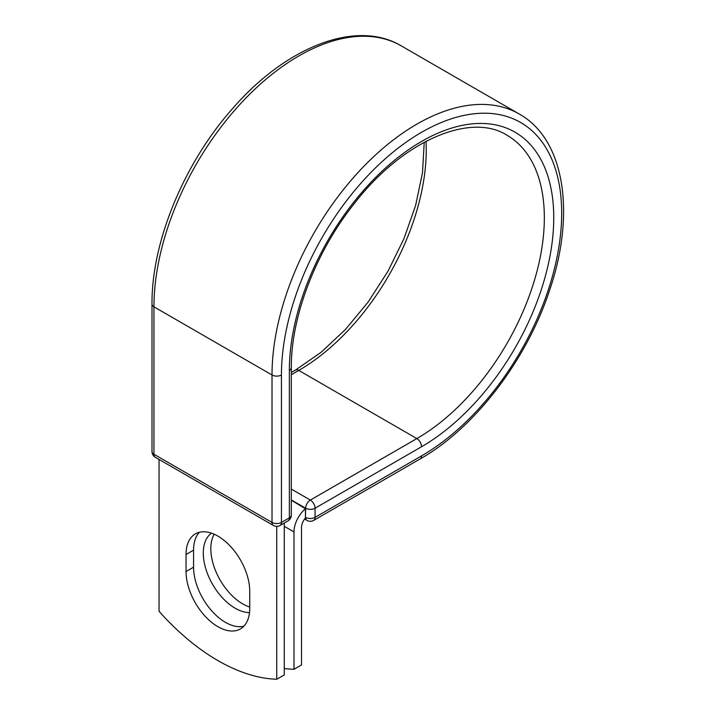 <?xml version="1.0" encoding="UTF-8"?>
<svg xmlns="http://www.w3.org/2000/svg" width="715" height="715" viewBox="0 0 715 715"><rect width="100%" height="100%" fill="white"/><g stroke="black" fill="none" stroke-linecap="round" stroke-linejoin="round"><path stroke-width="1.07" d="M217.896 626.698A45.045 26.008 -120 0 0 240.419 628.923A45.045 26.008 -120 0 0 249.741 608.304L249.741 591.278A45.045 26.008 -120 0 0 230.078 545.938A45.045 26.008 -120 0 0 195.374 533.873A45.045 26.008 -120 0 0 186.043 554.491L186.043 571.526A45.045 26.008 -120 0 0 217.896 626.698M199.449 532.246A45.045 26.008 -120 0 0 193.568 550.148L193.568 567.174A45.045 26.008 -120 0 0 225.422 622.345A45.045 26.008 -120 0 0 243.86 626.206M249.741 607.026A45.045 26.008 60 0 1 242.68 603.871A45.045 26.008 60 0 1 214.178 534.212M249.517 612.558A45.045 26.008 60 0 1 235.155 608.215A45.045 26.008 60 0 1 206.054 569.596A45.045 26.008 60 0 1 211.479 533.158M284.266 668.48A194.158 112.103 -120 0 0 293.99 669.285L293.99 531.906A20.771 11.994 -60 0 1 305.448 508.758L305.448 517.258L305.645 508.222L291.309 499.955M293.99 669.285L301.524 664.941L301.524 527.563A10.117 5.845 -60 0 1 305.475 517.892A6.658 3.843 -60 0 1 305.448 517.258M305.448 508.758L291.309 500.178M276.732 526.365L276.732 679.25L284.266 674.897L284.266 523.049M276.732 679.25A194.158 112.103 60 0 1 159.052 611.307L159.052 459.45M293.99 531.906L284.266 526.294M421.555 455.884L315.056 517.374A6.658 3.843 60 0 1 313.679 520.422L420.179 458.932A6.658 3.843 -120 0 0 421.555 455.884A198.153 114.409 -60 0 0 561.677 213.195A198.153 114.409 -60 0 0 421.555 132.302A198.153 114.409 -60 0 0 281.442 374.991L281.442 522.424L289.361 517.848A6.658 3.843 0 0 0 291.309 515.131L291.309 367.698C290.889 317.219 315.476 252.493 353.728 204.302C402.617 140.408 470.801 112.014 506.998 135.233A180.296 104.095 -60 0 1 534.632 279.708A180.296 104.095 -60 0 1 416.845 438.581L310.346 500.071A6.658 3.843 60 0 1 315.056 508.222L315.056 517.374A6.658 3.843 180 0 1 305.645 517.374A6.658 3.843 120 0 0 307.021 520.422A6.658 6.658 0 0 0 313.679 520.422M291.309 367.698A6.658 3.843 0 0 1 289.361 370.415A186.946 107.938 -60 0 1 421.555 141.445A186.946 107.938 -60 0 1 553.75 217.771A186.946 107.938 -60 0 1 421.555 446.741L315.056 508.222A6.658 3.843 180 0 1 305.645 508.222A6.658 3.843 120 0 1 310.346 500.071L291.309 489.078M421.555 446.741A6.658 3.843 -120 0 0 416.845 438.581L298.781 370.415L291.309 374.723M426.051 141.257A180.296 104.095 -60 0 1 298.781 370.415A6.658 3.843 -120 0 0 295.447 370.084L291.309 372.479M152 304.107A6.658 3.843 0 0 0 153.948 306.824A204.812 118.252 -60 0 1 243.359 100.708A204.812 118.252 -60 0 1 401.187 45.832C356.383 19.046 286.313 46.663 232.92 108.206C184.211 162.779 151.464 241.724 152 304.107L152 451.54A6.658 3.843 0 0 0 153.948 454.257L272.022 522.424A6.658 3.843 0 0 0 281.442 522.424A6.658 3.843 -120 0 1 280.057 525.471L287.984 520.895A6.658 3.843 -120 0 0 289.361 517.848L289.361 370.415M152 451.54A6.658 6.658 0 0 0 155.334 457.305A6.658 3.843 120 0 1 153.948 454.257L153.948 306.824L272.022 374.991A204.812 118.252 -60 0 1 361.424 168.874A204.812 118.252 -60 0 1 519.251 114.007L401.187 45.832M155.334 457.305L273.407 525.471A6.658 3.843 120 0 1 272.022 522.424L272.022 374.991A6.658 3.843 0 0 0 281.442 374.991M193.568 550.148L186.043 554.491M193.568 567.174L186.043 571.526M420.179 458.932C474.438 428.231 526.419 360.449 549.335 291.005C575.977 213.964 564.877 139.416 519.251 114.007M295.447 370.084L320.937 352.406L345.533 329.392L368.18 301.98L387.932 271.316L403.975 238.64L415.656 205.312L422.494 172.708L424.245 142.222M304.59 519.019L307.021 520.422M287.984 520.895A6.658 6.658 0 0 0 291.309 515.131M273.407 525.471A6.658 6.658 0 0 0 280.057 525.471"/></g></svg>
